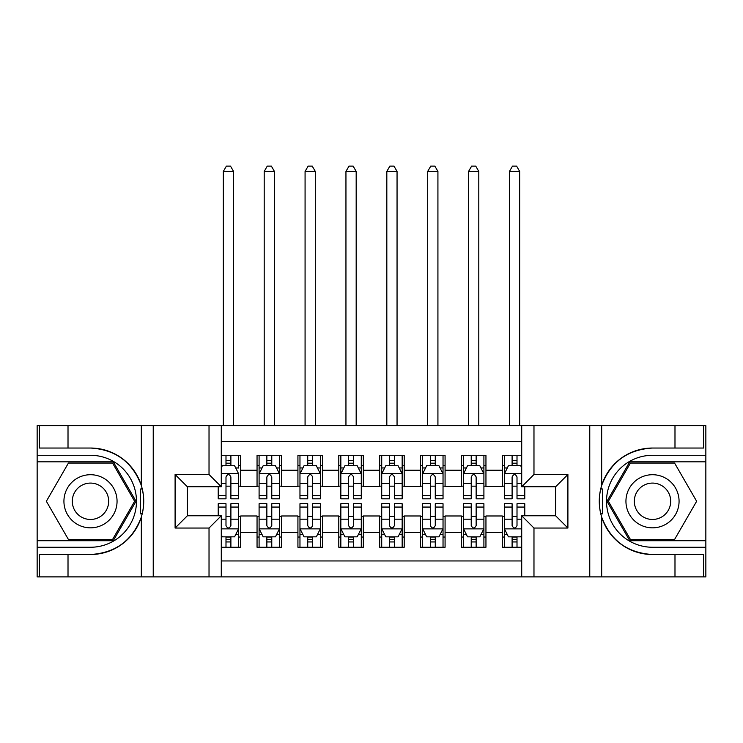 <?xml version="1.0" encoding="UTF-8"?>
<svg xmlns="http://www.w3.org/2000/svg" width="743" height="743" viewBox="0 0 743 743"><rect width="100%" height="100%" fill="white"/><g stroke="black" fill="none" stroke-linecap="round" stroke-linejoin="round"><path stroke-width="1.11" d="M221.284 576.893L521.716 576.893L521.716 515.781L555.634 515.781L555.634 486.767L521.716 486.767L521.716 425.655L221.284 425.655L221.284 486.767L187.366 486.767L187.366 515.781L221.284 515.781L221.284 576.893L68.012 576.893L68.012 554.51L90.488 554.51A53.236 53.236 0 0 0 141.328 517.091C144.448 506.559 144.448 496.018 141.328 485.467A53.236 53.236 0 0 0 90.488 448.038L68.012 448.038L68.012 425.655L37.15 425.655L37.15 540.718L113.261 540.718L136.034 501.274L113.261 461.83L37.15 461.83M521.716 455.292L502.296 455.292L502.296 470.208L485.95 470.208L485.95 486.563L502.296 486.563L502.296 470.208M485.95 470.208L485.95 455.292L461.422 455.292L461.422 470.208L445.076 470.208L445.076 486.563L461.422 486.563L461.422 470.208M445.076 470.208L445.076 455.292L420.547 455.292L420.547 470.208L404.201 470.208L404.201 486.563L420.547 486.563L420.547 470.208M404.201 470.208L404.201 455.292L379.673 455.292L379.673 470.208L363.327 470.208L363.327 486.563L379.673 486.563L379.673 470.208M363.327 470.208L363.327 455.292L338.799 455.292L338.799 470.208L322.453 470.208L322.453 486.563L338.799 486.563L338.799 470.208M322.453 470.208L322.453 455.292L297.924 455.292L297.924 470.208L281.578 470.208L281.578 486.563L297.924 486.563L297.924 470.208M281.578 470.208L281.578 455.292L257.05 455.292L257.05 486.563L240.704 486.563L240.704 455.292L221.284 455.292M221.284 547.257L240.704 547.257L240.704 515.986L257.05 515.986L257.05 547.257L281.578 547.257L281.578 515.986L297.924 515.986L297.924 532.341L281.578 532.341M297.924 532.341L297.924 547.257L322.453 547.257L322.453 515.986L338.799 515.986L338.799 532.341L322.453 532.341M338.799 532.341L338.799 547.257L363.327 547.257L363.327 515.986L379.673 515.986L379.673 532.341L363.327 532.341M379.673 532.341L379.673 547.257L404.201 547.257L404.201 515.986L420.547 515.986L420.547 532.341L404.201 532.341M420.547 532.341L420.547 547.257L445.076 547.257L445.076 515.986L461.422 515.986L461.422 532.341L445.076 532.341M461.422 532.341L461.422 547.257L485.95 547.257L485.95 515.986L502.296 515.986L502.296 532.341L485.95 532.341M521.716 441.602L221.284 441.602M221.284 560.956L521.716 560.956M502.296 532.341L502.296 547.257L521.716 547.257M187.57 486.767L187.57 515.781M555.43 515.781L555.43 486.767M225.993 465.508L230.897 465.508M238.661 465.508L240.704 465.508M225.993 486.154L230.897 486.154M238.661 486.154L240.704 486.154M225.993 516.394L230.897 516.394M238.661 516.394L240.704 516.394M225.993 537.04L230.897 537.04M238.661 537.04L240.704 537.04M257.05 486.154L259.093 486.154M266.858 486.154L271.771 486.154M279.535 486.154L281.578 486.154M257.05 465.508L259.093 465.508M266.858 465.508L271.771 465.508M279.535 465.508L281.578 465.508M257.05 516.394L259.093 516.394M266.858 516.394L271.771 516.394M279.535 516.394L281.578 516.394M257.05 537.04L259.093 537.04M266.858 537.04L271.771 537.04M279.535 537.04L281.578 537.04M297.924 516.394L299.968 516.394M307.732 516.394L312.645 516.394M320.409 516.394L322.453 516.394M297.924 537.04L299.968 537.04M307.732 537.04L312.645 537.04M320.409 537.04L322.453 537.04M297.924 465.508L299.968 465.508M307.732 465.508L312.645 465.508M320.409 465.508L322.453 465.508M297.924 486.154L299.968 486.154M307.732 486.154L312.645 486.154M320.409 486.154L322.453 486.154M338.799 516.394L340.842 516.394M348.606 516.394L353.519 516.394M361.284 516.394L363.327 516.394M338.799 537.04L340.842 537.04M348.606 537.04L353.519 537.04M361.284 537.04L363.327 537.04M338.799 465.508L340.842 465.508M348.606 465.508L353.519 465.508M361.284 465.508L363.327 465.508M338.799 486.154L340.842 486.154M348.606 486.154L353.519 486.154M361.284 486.154L363.327 486.154M379.673 516.394L381.716 516.394M389.481 516.394L394.394 516.394M402.158 516.394L404.201 516.394M379.673 537.04L381.716 537.04M389.481 537.04L394.394 537.04M402.158 537.04L404.201 537.04M379.673 465.508L381.716 465.508M389.481 465.508L394.394 465.508M402.158 465.508L404.201 465.508M379.673 486.154L381.716 486.154M389.481 486.154L394.394 486.154M402.158 486.154L404.201 486.154M420.547 516.394L422.591 516.394M430.355 516.394L435.268 516.394M443.032 516.394L445.076 516.394M420.547 537.04L422.591 537.04M430.355 537.04L435.268 537.04M443.032 537.04L445.076 537.04M420.547 465.508L422.591 465.508M430.355 465.508L435.268 465.508M443.032 465.508L445.076 465.508M420.547 486.154L422.591 486.154M430.355 486.154L435.268 486.154M443.032 486.154L445.076 486.154M461.422 516.394L463.465 516.394M471.229 516.394L476.142 516.394M483.907 516.394L485.95 516.394M461.422 537.04L463.465 537.04M471.229 537.04L476.142 537.04M483.907 537.04L485.95 537.04M461.422 465.508L463.465 465.508M471.229 465.508L476.142 465.508M483.907 465.508L485.95 465.508M461.422 486.154L463.465 486.154M471.229 486.154L476.142 486.154M483.907 486.154L485.95 486.154M502.296 516.394L504.339 516.394M512.103 516.394L517.007 516.394M502.296 537.04L504.339 537.04M512.103 537.04L517.007 537.04M502.296 465.508L504.339 465.508M512.103 465.508L517.007 465.508M502.296 486.154L504.339 486.154M512.103 486.154L517.007 486.154M230.897 455.292L230.897 465.712L230.897 460.604L225.993 460.604M218.219 495.488L218.219 498.822L225.993 498.822L225.993 495.488L218.219 495.488L218.219 486.767M221.284 467.756L222.306 465.712L234.574 465.712L238.661 473.885L238.661 498.822L230.897 498.822L230.897 476.96C229.262 473.802 227.627 473.802 225.993 476.96L225.993 490.742M238.661 468.044L238.661 460.604M235.698 467.96L238.661 467.96L238.661 455.292M225.993 465.712L225.993 455.292M221.284 483.359L225.993 483.359L225.993 495.488M233.553 425.655L233.553 171.419L223.327 171.419L223.327 425.655M223.327 171.419L226.401 166.107L230.488 166.107L233.553 171.419M225.993 541.944L230.897 541.944M221.284 534.793L222.306 536.836L234.574 536.836L238.661 528.663L238.661 503.726L230.897 503.726L230.897 507.06L238.661 507.06M238.661 528.663L238.661 547.257M218.219 515.781L218.219 503.726L225.993 503.726L225.993 525.598C227.618 528.747 229.253 528.747 230.897 525.598L230.897 507.06M230.897 536.836L230.897 547.257M225.993 547.257L225.993 536.836M103.779 478.269A26.572 26.572 0 0 0 67.483 487.993A26.572 26.572 0 0 0 77.207 524.279A26.572 26.572 0 0 0 113.503 514.555A26.572 26.572 0 0 0 103.779 478.269M99.581 485.523A18.185 18.185 0 0 0 74.737 492.182A18.185 18.185 0 0 0 81.396 517.026A18.185 18.185 0 0 0 106.24 510.367A18.185 18.185 0 0 0 99.581 485.523M112.555 539.492L68.43 539.492L46.363 501.274L68.43 463.056L112.555 463.056L134.622 501.274L112.555 539.492M665.793 478.269A26.572 26.572 0 0 0 629.497 487.993A26.572 26.572 0 0 0 639.221 524.279A26.572 26.572 0 0 0 675.517 514.555A26.572 26.572 0 0 0 665.793 478.269M661.604 485.523A18.185 18.185 0 0 0 636.76 492.182A18.185 18.185 0 0 0 643.419 517.026A18.185 18.185 0 0 0 668.263 510.367A18.185 18.185 0 0 0 661.604 485.523M674.57 539.492L630.445 539.492L608.378 501.274L630.445 463.056L674.57 463.056L696.637 501.274L674.57 539.492M140.455 513.552L142.294 513.552A53.236 53.236 0 0 0 142.303 489.024L140.464 489.024L140.455 513.859L142.219 513.859M68.012 425.655L141.328 425.655L141.328 485.467C132.449 462.025 115.509 449.552 90.488 448.038M90.488 554.51C115.509 553.006 132.449 540.523 141.328 517.091L141.328 576.893M209.024 576.893L209.024 528.05L175.097 528.05L175.097 474.498L209.024 474.498L209.024 425.655L153.234 425.655L153.234 576.893M68.012 576.893L37.15 576.893L37.15 540.718M37.15 547.257L90.488 547.257A45.982 45.982 0 0 0 136.471 501.274A45.982 45.982 0 0 0 90.488 455.292L37.15 455.292M141.328 425.655L153.234 425.655M209.024 425.655L221.284 425.655M68.012 554.51L39.398 554.51L39.398 576.893M68.012 448.038L39.398 448.038L39.398 425.655M209.024 528.05L221.284 515.781M175.097 528.05L187.366 515.781M175.097 474.498L187.366 486.767M209.024 474.498L221.284 486.767M140.464 489.024L142.229 488.708M143.529 505.844L143.696 499.398M143.167 493.584L142.888 491.857M600.771 513.84L602.536 513.84L602.545 489.005L600.706 489.005A53.236 53.236 0 0 0 652.512 554.51L674.988 554.51L674.988 576.893L705.85 576.893L705.85 461.83L629.739 461.83L606.966 501.274L629.739 540.718L705.85 540.718M521.716 425.655L674.988 425.655L674.988 448.038L652.512 448.038A53.236 53.236 0 0 0 600.781 488.69L602.545 489.005M652.512 448.038C627.491 449.552 610.551 462.025 601.672 485.467C598.552 495.999 598.552 506.54 601.672 517.091C610.551 540.523 627.491 553.006 652.512 554.51M533.976 425.655L533.976 474.498L567.903 474.498L567.903 528.05L533.976 528.05L533.976 576.893L589.766 576.893L589.766 425.655M601.672 517.091L601.672 576.893L674.988 576.893M674.988 425.655L705.85 425.655L705.85 461.83M705.85 455.292L652.512 455.292A45.982 45.982 0 0 0 606.529 501.274A45.982 45.982 0 0 0 652.512 547.257L705.85 547.257M601.672 576.893L589.766 576.893M533.976 576.893L521.716 576.893M674.988 448.038L703.602 448.038L703.602 425.655M674.988 554.51L703.602 554.51L703.602 576.893M533.976 474.498L521.716 486.767M567.903 474.498L555.634 486.767M567.903 528.05L555.634 515.781M533.976 528.05L521.716 515.781M599.471 496.705L599.304 503.15M599.833 508.964L600.112 510.701M602.536 513.524L600.697 513.524M271.771 460.604L266.858 460.604M279.535 495.488L271.771 495.488L271.771 498.822L279.535 498.822L279.535 473.885L275.449 465.712L263.18 465.712L259.093 473.885L259.093 498.822L266.858 498.822L266.858 495.488L259.093 495.488M259.093 473.885L259.093 455.292M279.535 473.885L279.535 455.292M266.858 465.712L266.858 455.292M271.771 455.292L271.771 465.712M271.771 495.488L271.771 476.96C270.136 473.802 268.502 473.802 266.858 476.96L266.858 495.488M274.427 425.655L274.427 171.419L264.202 171.419L264.202 425.655M264.202 171.419L267.276 166.107L271.362 166.107L274.427 171.419M312.645 460.604L307.732 460.604M320.409 495.488L312.645 495.488L312.645 498.822L320.409 498.822L320.409 473.885L316.323 465.712L304.054 465.712L299.968 473.885L299.968 498.822L307.732 498.822L307.732 495.488L299.968 495.488M299.968 473.885L299.968 455.292M320.409 473.885L320.409 455.292M307.732 465.712L307.732 455.292M312.645 455.292L312.645 465.712M312.645 495.488L312.645 476.96C311.011 473.802 309.376 473.802 307.732 476.96L307.732 495.488M315.301 425.655L315.301 171.419L305.076 171.419L305.076 425.655M305.076 171.419L308.141 166.107L312.236 166.107L315.301 171.419M353.519 460.604L348.606 460.604M361.284 495.488L353.519 495.488L353.519 498.822L361.284 498.822L361.284 473.885L357.197 465.712L344.928 465.712L340.842 473.885L340.842 498.822L348.606 498.822L348.606 495.488L340.842 495.488M340.842 473.885L340.842 455.292M361.284 473.885L361.284 455.292M348.606 465.712L348.606 455.292M353.519 455.292L353.519 465.712M353.519 495.488L353.519 476.96C351.885 473.802 350.25 473.802 348.606 476.96L348.606 495.488M356.176 425.655L356.176 171.419L345.95 171.419L345.95 425.655M345.95 171.419L349.015 166.107L353.111 166.107L356.176 171.419M394.394 460.604L389.481 460.604M402.158 495.488L394.394 495.488L394.394 498.822L402.158 498.822L402.158 473.885L398.072 465.712L385.803 465.712L381.716 473.885L381.716 498.822L389.481 498.822L389.481 495.488L381.716 495.488M381.716 473.885L381.716 455.292M402.158 473.885L402.158 455.292M389.481 465.712L389.481 455.292M394.394 455.292L394.394 465.712M394.394 495.488L394.394 476.96C392.759 473.802 391.124 473.802 389.481 476.96L389.481 495.488M397.05 425.655L397.05 171.419L386.824 171.419L386.824 425.655M386.824 171.419L389.889 166.107L393.985 166.107L397.05 171.419M266.858 541.944L271.771 541.944M259.093 507.06L266.858 507.06L266.858 503.726L259.093 503.726L259.093 528.663L263.18 536.836L275.449 536.836L279.535 528.663L279.535 503.726L271.771 503.726L271.771 507.06L279.535 507.06M279.535 528.663L279.535 547.257M259.093 528.663L259.093 547.257M271.771 536.836L271.771 547.257M266.858 547.257L266.858 536.836M266.858 507.06L266.858 525.598C268.492 528.747 270.127 528.747 271.771 525.598L271.771 507.06M307.732 541.944L312.645 541.944M299.968 507.06L307.732 507.06L307.732 503.726L299.968 503.726L299.968 528.663L304.054 536.836L316.323 536.836L320.409 528.663L320.409 503.726L312.645 503.726L312.645 507.06L320.409 507.06M320.409 528.663L320.409 547.257M299.968 528.663L299.968 547.257M312.645 536.836L312.645 547.257M307.732 547.257L307.732 536.836M307.732 507.06L307.732 525.598C309.367 528.747 311.001 528.747 312.645 525.598L312.645 507.06M348.606 541.944L353.519 541.944M340.842 507.06L348.606 507.06L348.606 503.726L340.842 503.726L340.842 528.663L344.928 536.836L357.197 536.836L361.284 528.663L361.284 503.726L353.519 503.726L353.519 507.06L361.284 507.06M361.284 528.663L361.284 547.257M340.842 528.663L340.842 547.257M353.519 536.836L353.519 547.257M348.606 547.257L348.606 536.836M348.606 507.06L348.606 525.598C350.241 528.747 351.876 528.747 353.519 525.598L353.519 507.06M389.481 541.944L394.394 541.944M381.716 507.06L389.481 507.06L389.481 503.726L381.716 503.726L381.716 528.663L385.803 536.836L398.072 536.836L402.158 528.663L402.158 503.726L394.394 503.726L394.394 507.06L402.158 507.06M402.158 528.663L402.158 547.257M381.716 528.663L381.716 547.257M394.394 536.836L394.394 547.257M389.481 547.257L389.481 536.836M389.481 507.06L389.481 525.598C391.115 528.747 392.75 528.747 394.394 525.598L394.394 507.06M435.268 460.604L430.355 460.604M443.032 495.488L435.268 495.488L435.268 498.822L443.032 498.822L443.032 473.885L438.946 465.712L426.677 465.712L422.591 473.885L422.591 498.822L430.355 498.822L430.355 495.488L422.591 495.488M422.591 473.885L422.591 455.292M443.032 473.885L443.032 455.292M430.355 465.712L430.355 455.292M435.268 455.292L435.268 465.712M435.268 495.488L435.268 476.96C433.633 473.802 431.999 473.802 430.355 476.96L430.355 495.488M437.924 425.655L437.924 171.419L427.699 171.419L427.699 425.655M427.699 171.419L430.764 166.107L434.859 166.107L437.924 171.419M430.355 541.944L435.268 541.944M422.591 507.06L430.355 507.06L430.355 503.726L422.591 503.726L422.591 528.663L426.677 536.836L438.946 536.836L443.032 528.663L443.032 503.726L435.268 503.726L435.268 507.06L443.032 507.06M443.032 528.663L443.032 547.257M422.591 528.663L422.591 547.257M435.268 536.836L435.268 547.257M430.355 547.257L430.355 536.836M430.355 507.06L430.355 525.598C431.989 528.747 433.624 528.747 435.268 525.598L435.268 507.06M476.142 460.604L471.229 460.604M483.907 495.488L476.142 495.488L476.142 498.822L483.907 498.822L483.907 473.885L479.82 465.712L467.551 465.712L463.465 473.885L463.465 498.822L471.229 498.822L471.229 495.488L463.465 495.488M463.465 473.885L463.465 455.292M483.907 473.885L483.907 455.292M471.229 465.712L471.229 455.292M476.142 455.292L476.142 465.712M476.142 495.488L476.142 476.96C474.508 473.802 472.873 473.802 471.229 476.96L471.229 495.488M478.798 425.655L478.798 171.419L468.573 171.419L468.573 425.655M468.573 171.419L471.638 166.107L475.724 166.107L478.798 171.419M471.229 541.944L476.142 541.944M463.465 507.06L471.229 507.06L471.229 503.726L463.465 503.726L463.465 528.663L467.551 536.836L479.82 536.836L483.907 528.663L483.907 503.726L476.142 503.726L476.142 507.06L483.907 507.06M483.907 528.663L483.907 547.257M463.465 528.663L463.465 547.257M476.142 536.836L476.142 547.257M471.229 547.257L471.229 536.836M471.229 507.06L471.229 525.598C472.864 528.747 474.498 528.747 476.142 525.598L476.142 507.06M517.007 460.604L512.103 460.604M521.716 467.756L520.694 465.712L508.426 465.712L504.339 473.885L504.339 498.822L512.103 498.822L512.103 495.488L504.339 495.488M504.339 473.885L504.339 455.292M524.781 486.767L524.781 498.822L517.007 498.822L517.007 476.96C515.382 473.802 513.747 473.802 512.103 476.96L512.103 495.488M512.103 465.712L512.103 455.292M517.007 455.292L517.007 465.712M519.673 425.655L519.673 171.419L509.447 171.419L509.447 425.655M509.447 171.419L512.512 166.107L516.599 166.107L519.673 171.419M512.103 541.944L517.007 541.944M524.781 507.06L524.781 503.726L517.007 503.726L517.007 507.06L524.781 507.06L524.781 515.781M507.302 534.588L504.339 534.588L504.339 503.726L512.103 503.726L512.103 525.598C513.738 528.747 515.373 528.747 517.007 525.598L517.007 507.06M504.339 534.588L504.339 547.257M504.339 528.663L508.426 536.836L520.694 536.836L521.716 534.793M517.007 536.836L517.007 547.257M512.103 547.257L512.103 536.836M257.05 532.341L240.704 532.341M257.05 470.208L240.704 470.208M238.559 473.681L221.284 473.681M238.661 495.488L230.897 495.488M238.661 483.359L230.897 483.359M230.897 463.205L225.993 463.205M221.284 528.867L238.559 528.867M238.661 534.588L235.698 534.588M218.219 507.06L225.993 507.06M230.897 519.19L238.661 519.19M221.284 519.19L225.993 519.19M225.993 539.344L230.897 539.344M601.672 425.655L601.672 485.467M279.433 473.681L259.196 473.681M259.093 467.96L262.056 467.96M276.572 467.96L279.535 467.96M266.858 483.359L259.093 483.359M279.535 483.359L271.771 483.359M271.771 463.205L266.858 463.205M320.307 473.681L300.07 473.681M299.968 467.96L302.93 467.96M317.447 467.96L320.409 467.96M307.732 483.359L299.968 483.359M320.409 483.359L312.645 483.359M312.645 463.205L307.732 463.205M361.182 473.681L340.944 473.681M340.842 467.96L343.805 467.96M358.321 467.96L361.284 467.96M348.606 483.359L340.842 483.359M361.284 483.359L353.519 483.359M353.519 463.205L348.606 463.205M402.056 473.681L381.818 473.681M381.716 467.96L384.679 467.96M399.195 467.96L402.158 467.96M389.481 483.359L381.716 483.359M402.158 483.359L394.394 483.359M394.394 463.205L389.481 463.205M259.196 528.867L279.433 528.867M279.535 534.588L276.572 534.588M262.056 534.588L259.093 534.588M271.771 519.19L279.535 519.19M259.093 519.19L266.858 519.19M266.858 539.344L271.771 539.344M300.07 528.867L320.307 528.867M320.409 534.588L317.447 534.588M302.93 534.588L299.968 534.588M312.645 519.19L320.409 519.19M299.968 519.19L307.732 519.19M307.732 539.344L312.645 539.344M340.944 528.867L361.182 528.867M361.284 534.588L358.321 534.588M343.805 534.588L340.842 534.588M353.519 519.19L361.284 519.19M340.842 519.19L348.606 519.19M348.606 539.344L353.519 539.344M381.818 528.867L402.056 528.867M402.158 534.588L399.195 534.588M384.679 534.588L381.716 534.588M394.394 519.19L402.158 519.19M381.716 519.19L389.481 519.19M389.481 539.344L394.394 539.344M442.93 473.681L422.693 473.681M422.591 467.96L425.553 467.96M440.07 467.96L443.032 467.96M430.355 483.359L422.591 483.359M443.032 483.359L435.268 483.359M435.268 463.205L430.355 463.205M422.693 528.867L442.93 528.867M443.032 534.588L440.07 534.588M425.553 534.588L422.591 534.588M435.268 519.19L443.032 519.19M422.591 519.19L430.355 519.19M430.355 539.344L435.268 539.344M483.804 473.681L463.567 473.681M463.465 467.96L466.428 467.96M480.944 467.96L483.907 467.96M471.229 483.359L463.465 483.359M483.907 483.359L476.142 483.359M476.142 463.205L471.229 463.205M463.567 528.867L483.804 528.867M483.907 534.588L480.944 534.588M466.428 534.588L463.465 534.588M476.142 519.19L483.907 519.19M463.465 519.19L471.229 519.19M471.229 539.344L476.142 539.344M521.716 473.681L504.441 473.681M504.339 467.96L507.302 467.96M524.781 495.488L517.007 495.488M512.103 483.359L504.339 483.359M521.716 483.359L517.007 483.359M517.007 463.205L512.103 463.205M504.441 528.867L521.716 528.867M504.339 507.06L512.103 507.06M517.007 519.19L521.716 519.19M504.339 519.19L512.103 519.19M512.103 539.344L517.007 539.344"/></g></svg>
